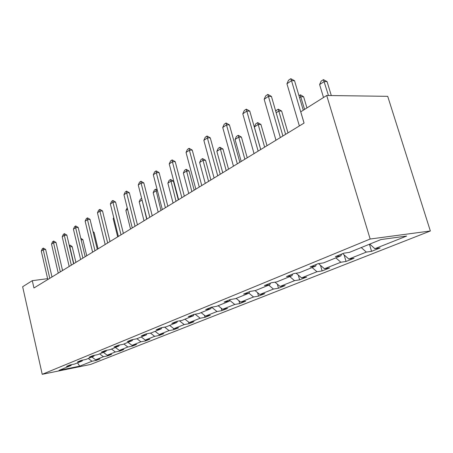 <?xml version="1.0" encoding="UTF-8"?>
<svg xmlns="http://www.w3.org/2000/svg" width="453" height="453" viewBox="0 0 453 453"><rect width="100%" height="100%" fill="white"/><g stroke="black" fill="none" stroke-linecap="round" stroke-linejoin="round"><path stroke-width="0.68" d="M370.163 239.02L326.709 95.498L387.711 96.33L430.35 230.985L90.538 364.461L42.225 374.314L370.163 239.02L430.35 230.985M369.761 244.105L374.874 248.703L380.107 247.95L371.568 251.336L369.421 244.241M88.273 358.482L92.033 361.251L79.677 366.171L58.986 370.378L71.025 365.486L66.483 366.403L69.977 364.976L74.541 364.059L82.157 360.967L77.548 361.885L81.2 360.395L85.827 359.472L93.799 356.234L89.128 357.157L92.956 355.599L97.644 354.671L105.996 351.279L101.262 352.208L105.272 350.571L110.028 349.642L118.788 346.081L113.986 347.009L118.199 345.294L123.018 344.359L132.219 340.622L127.35 341.556L131.778 339.75L136.664 338.816L146.336 334.886L141.398 335.82L146.059 333.918L151.013 332.989L161.194 328.85L156.194 329.778L161.098 327.779L166.121 326.845L176.851 322.485L171.783 323.414L176.964 321.302L182.055 320.373L193.38 315.769L188.244 316.692L193.72 314.461L198.878 313.538L210.855 308.674L205.651 309.592L211.443 307.225L216.67 306.307L229.354 301.154L224.082 302.066L230.22 299.558L235.515 298.652L248.969 293.187L243.635 294.082L250.152 291.421L255.509 290.526L269.807 284.716L264.41 285.6L271.347 282.768L276.766 281.891L291.987 275.707L286.534 276.568L293.929 273.55L299.399 272.695L315.645 266.092L310.135 266.936L318.034 263.708L323.561 262.876L340.928 255.82L335.367 256.636L343.827 253.182L349.405 252.378L380.99 239.541L406.635 236.064L374.874 248.703M361.262 247.559L366.341 252.1L371.568 251.336M366.341 252.1L348.844 259.065L354.042 258.278L346.041 261.449L344.099 254.875M335.877 257.87L340.854 262.242L346.041 261.449M340.854 262.242L324.461 268.765L329.62 267.955L322.117 270.928L320.486 265.316M312.094 267.536L316.97 271.743L322.117 270.928M316.97 271.743L301.579 277.87L306.692 277.043L299.637 279.835L298.278 275.05M289.761 276.613L294.541 280.673L299.637 279.835M294.541 280.673L280.062 286.432L285.13 285.588L278.487 288.221L277.349 284.15M268.748 285.147L273.436 289.071L278.487 288.221M273.436 289.071L259.796 294.495L264.807 293.64L258.538 296.12L257.593 292.672M248.952 293.193L253.544 296.981L258.538 296.12M253.544 296.981L240.668 302.106L245.628 301.239L239.705 303.584L238.918 300.679M229.722 300.35L234.762 304.456L239.705 303.584M234.762 304.456L222.587 309.303L227.491 308.425L221.885 310.645L221.24 308.21M211.619 307.196L217.004 311.522L221.885 310.645M217.004 311.522L205.475 316.115L210.317 315.231L205.005 317.338L204.479 315.316M195.135 314.206L200.181 318.221L205.005 317.338M200.181 318.221L189.246 322.57L194.037 321.681L188.992 323.68L188.567 322.032M179.484 320.843L184.224 324.569L188.992 323.68M184.224 324.569L173.844 328.697L178.573 327.808L173.782 329.71L173.442 328.385M164.609 327.128L169.071 330.599L173.782 329.71M169.071 330.599L159.201 334.524L163.867 333.635L159.309 335.441L159.048 334.41M150.453 333.091L154.66 336.336L159.309 335.441M154.66 336.336L145.26 340.073L149.875 339.184L145.526 340.905L145.317 340.061M136.908 338.719L140.934 341.794L145.526 340.905M140.934 341.794L131.976 345.356L136.534 344.467L132.389 346.109L132.191 345.316M123.896 344.008L127.854 346.998L132.389 346.109M127.854 346.998L119.309 350.401L123.805 349.512L119.847 351.081L119.666 350.328M111.478 349.048L115.368 351.97L119.847 351.081M115.368 351.97L107.202 355.214L111.642 354.331L107.859 355.832L107.689 355.118M99.62 353.872L103.437 356.715L107.859 355.832M103.437 356.715L95.634 359.818L100.017 358.94L96.398 360.373L96.234 359.699M92.033 361.251L96.398 360.373M47.61 278.669L32.293 280.673L33.947 287.989L304.076 123.069L300.747 111.823L326.709 95.498M341.59 254.093L340.928 255.82M342.7 253.64L348.844 259.065M316.319 264.41L315.645 266.092M318.544 263.635L324.461 268.765M292.678 274.059L291.987 275.707M296.115 273.21L301.579 277.87M270.503 283.114L269.807 284.716M274.999 282.174L280.062 286.432M249.671 291.619L248.969 293.187M255.09 290.6L259.796 294.495M230.056 299.626L229.354 301.154M236.132 298.402L240.668 302.106M211.551 307.208L210.855 308.674M218.142 305.713L222.587 309.303M194.048 314.399L193.38 315.769M201.109 312.632L205.475 316.115M177.491 321.205L176.851 322.485M184.966 319.189L189.246 322.57M161.8 327.649L161.194 328.85M169.643 325.418L173.844 328.697M146.919 333.759L146.336 334.886M155.073 331.336L159.201 334.524M132.774 339.557L132.219 340.622M141.211 336.97L145.26 340.073M119.326 345.073L118.788 346.081M128.001 342.338L131.976 345.356M106.512 350.328L105.996 351.279M115.396 347.457L119.309 350.401M94.292 355.333L93.799 356.234M103.363 352.349L107.202 355.214M82.627 360.112L82.157 360.967M91.857 357.026L95.634 359.818M71.483 364.676L71.025 365.486M32.293 280.673L22.65 286.738L42.225 374.314M77.531 362.847L79.677 366.171M47.808 279.529L41.28 251.058L42.344 248.737L43.312 248.08L43.211 249.739L45.657 249.478L51.993 276.976M41.28 251.058L43.211 249.739L49.785 278.323M43.312 248.08L45.657 249.478M69.315 245.605L70.266 245.198L72.18 246.608L69.643 246.987M75.906 262.372L72.18 246.608M73.799 263.663L69.836 246.862L69.875 245.237M58.256 273.148L51.517 244.088L52.605 241.715L53.613 241.024L53.533 242.712L56.013 242.451L62.554 270.526M51.517 244.088L53.533 242.712L60.323 271.891M53.613 241.024L56.013 242.451M69.184 266.477L62.214 236.8L63.329 234.377L64.383 233.652L64.332 235.362L66.84 235.113L73.607 263.782M62.214 236.8L64.332 235.362L71.342 265.158M64.383 233.652L66.84 235.113M80.759 238.25L82.899 239.671L81.144 239.852M86.744 255.758L82.899 239.671M98.069 248.844L94.094 232.423L93.227 232.508M93.018 231.642L94.094 232.423M80.623 259.495L73.414 229.173L74.552 226.698L75.657 225.939L75.628 227.666L78.176 227.429L85.17 256.721M73.414 229.173L75.628 227.666L82.882 258.114M75.657 225.939L78.176 227.429M92.61 252.179L85.147 221.183L86.308 218.646L87.469 217.853L87.469 219.603L90.051 219.377L97.293 249.314M85.147 221.183L87.469 219.603L94.977 250.73M87.469 217.853L90.051 219.377M113.89 218.233L113.193 218.686L117.684 236.868M113.193 218.686L113.72 217.542M105.181 244.501L97.452 212.802L98.641 210.209L99.858 209.377L99.887 211.143L102.508 210.928L110.011 241.551M97.452 212.802L99.887 211.143L107.672 242.984M99.858 209.377L102.508 210.928M127.61 209.32L125.889 210.441L130.538 229.02M125.889 210.441L127.225 207.785M118.392 236.438L110.373 204.003L111.585 201.347L112.865 200.469L112.933 202.264L115.589 202.061L123.375 233.391M110.373 204.003L112.933 202.264L121.008 234.841M112.865 200.469L115.589 202.061M142.078 200.056L139.201 201.789L144.02 220.787M139.201 201.789L140.379 199.195L141.647 198.363M146.687 219.161L141.721 198.646M132.282 227.955L123.952 194.756L125.198 192.032L126.546 191.109L126.647 192.921L129.343 192.735L137.429 224.813M123.952 194.756L126.647 192.921L135.034 226.274M126.546 191.109L129.343 192.735M157.468 190.804L155.945 190.906L153.176 192.706L158.182 212.146M153.176 192.706L154.382 190.045L155.77 189.144L157.219 189.83M160.985 210.43L155.77 189.144M146.908 219.026L138.25 185.017L139.524 182.225L140.945 181.257L141.087 183.086L143.822 182.921L152.231 215.775M138.25 185.017L141.087 183.086L149.807 217.253M140.945 181.257L143.822 182.921M178.312 199.852L173.386 181.104L170.787 181.262L167.87 183.159L173.069 203.052M167.87 183.159L169.111 180.43L170.566 179.479L173.386 181.104M176.024 201.251L170.566 179.479M162.333 209.609L153.324 174.756L154.626 171.891L156.121 170.866L156.313 172.718L159.088 172.57L167.842 206.245M153.324 174.756L156.313 172.718L165.396 207.74M156.121 170.866L159.088 172.57M194.167 190.175L189.043 170.968L186.41 171.109L183.34 173.103L188.748 193.482M183.34 173.103L184.609 170.311L186.143 169.309L189.043 170.968M191.857 191.585L186.143 169.309M178.618 199.665L169.229 163.924L170.566 160.979L172.146 159.898L172.389 161.772L175.203 161.647L184.326 196.183M169.229 163.924L172.389 161.772L181.857 197.689M172.146 159.898L175.203 161.647M210.888 179.966L205.554 160.283L202.887 160.402L199.648 162.508L205.277 183.391M199.648 162.508L200.945 159.637L202.565 158.584L205.554 160.283M208.561 181.387L202.565 158.584M195.843 189.15L186.047 152.474L187.417 149.445L189.088 148.301L189.388 150.192L192.242 150.096L201.766 185.537M186.047 152.474L189.388 150.192L199.275 187.055M189.088 148.301L192.242 150.096M228.544 169.184L222.984 149.003L220.283 149.099L216.862 151.325L222.734 172.735M216.862 151.325L218.193 148.374L219.903 147.259L222.984 149.003M226.2 170.617L219.903 147.259M214.093 178.006L203.85 140.345L205.26 137.231L207.032 136.019L207.395 137.933L210.283 137.859L220.237 174.252M203.85 140.345L207.395 137.933L217.729 175.787M207.032 136.019L210.283 137.859M247.225 157.78L241.409 137.078L238.68 137.146L235.062 139.496L241.189 161.466M235.062 139.496L236.426 136.466L238.233 135.288L241.409 137.078M244.863 159.224L238.233 135.288M233.459 166.189L222.734 127.486L224.184 124.281L226.064 122.995L226.5 124.92L229.428 124.881L239.847 162.282M222.734 127.486L226.5 124.92L237.315 163.827M226.064 122.995L229.428 124.881M267.01 145.702L260.928 124.445L258.165 124.479L254.331 126.976L260.741 149.53M254.331 126.976L255.73 123.862L257.649 122.61L260.928 124.445M264.631 147.151L257.649 122.61M254.042 153.618L242.802 113.822L244.292 110.521L246.29 109.15L246.806 111.098L249.767 111.093L260.696 149.552M242.802 113.822L246.806 111.098L258.148 151.109M246.29 109.15L249.767 111.093M275.786 111.432L276.211 110.487L278.244 109.156L281.636 111.042L278.844 111.047L276.177 112.78M288 132.882L281.636 111.042M285.617 134.337L278.244 109.156M275.968 140.232L264.161 99.275L265.69 95.872L267.825 94.411L268.425 96.37L271.426 96.41L282.91 135.996M264.161 99.275L268.425 96.37L280.345 137.559M267.825 94.411L271.426 96.41M298.946 95.634L300.605 94.87L303.64 96.795L300.82 96.761L299.529 97.605M306.953 107.922L303.64 96.795M304.58 109.416L300.135 94.864M299.365 125.945L286.942 83.76L288.521 80.243L290.798 78.686L291.5 80.657L294.535 80.742L303.278 110.232M286.942 83.76L291.5 80.657L304.048 123.086M290.798 78.686L294.535 80.742M331.307 95.56L327.077 81.631L324.229 81.551L319.608 84.552L323.521 97.503M319.608 84.552L321.132 81.149L323.442 79.643L327.077 81.631M328.465 95.521L323.442 79.643"/></g></svg>
